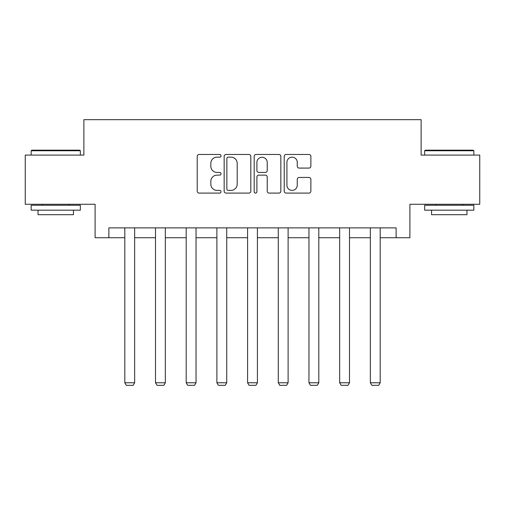 <?xml version="1.0" encoding="UTF-8"?>
<svg xmlns="http://www.w3.org/2000/svg" width="505" height="505" viewBox="0 0 505 505"><rect width="100%" height="100%" fill="white"/><g stroke="black" fill="none" stroke-linecap="round" stroke-linejoin="round"><path stroke-width="0.76" d="M221.02 155.818A1.351 1.351 0 0 0 219.669 154.467L199.147 154.467A1.932 1.932 0 0 0 197.215 156.398L197.215 191.161A1.932 1.932 0 0 0 199.147 193.093L219.669 193.093A1.351 1.351 0 0 0 221.02 191.742A1.351 1.351 0 0 0 219.669 190.385L217.011 190.385A6.18 6.18 0 0 1 210.831 184.205L210.831 181.314A6.18 6.18 0 0 1 217.011 175.134L219.669 175.134A1.351 1.351 0 0 0 221.02 173.777A1.351 1.351 0 0 0 219.669 172.426L217.011 172.426A6.18 6.18 0 0 1 210.831 166.246L210.831 163.349A6.18 6.18 0 0 1 217.011 157.169L219.669 157.169A1.351 1.351 0 0 0 221.02 155.818M308.94 168.083A1.932 1.932 0 0 0 310.872 166.151L310.872 156.398A1.932 1.932 0 0 0 308.94 154.467L286.152 154.467A1.932 1.932 0 0 0 284.22 156.398L284.22 191.161A1.932 1.932 0 0 0 286.152 193.093L308.94 193.093A1.932 1.932 0 0 0 310.872 191.161L310.872 179.382A1.932 1.932 0 0 0 308.94 177.451L299.187 177.451A1.932 1.932 0 0 0 297.256 179.382L297.256 185.221A5.164 5.164 0 0 1 292.092 190.385A5.164 5.164 0 0 1 286.922 185.221L286.922 162.339A5.164 5.164 0 0 1 292.092 157.169A5.164 5.164 0 0 1 297.256 162.339L297.256 166.151A1.932 1.932 0 0 0 299.187 168.083L308.94 168.083M108.872 237.722L108.872 227.888L396.128 227.888L396.128 237.722L409.902 237.722L409.902 204.279L479.75 204.279L479.75 155.085L421.12 155.085L421.12 119.672L83.88 119.672L83.88 155.085L25.25 155.085L25.25 204.279L95.098 204.279L95.098 237.722L124.804 237.722M250.808 156.398A1.932 1.932 0 0 0 248.877 154.467L226.089 154.467A1.932 1.932 0 0 0 224.157 156.398L224.157 191.161A1.932 1.932 0 0 0 226.089 193.093L248.877 193.093A1.932 1.932 0 0 0 250.808 191.161L250.808 156.398M256.123 154.467L278.911 154.467A1.932 1.932 0 0 1 280.843 156.398L280.843 191.161A1.932 1.932 0 0 1 278.911 193.093L269.159 193.093A1.932 1.932 0 0 1 267.227 191.161L267.227 177.059A1.932 1.932 0 0 0 265.295 175.134L258.825 175.134A1.932 1.932 0 0 0 256.893 177.059L256.893 191.742A1.351 1.351 0 0 1 255.543 193.093A1.351 1.351 0 0 1 254.192 191.742L254.192 156.398A1.932 1.932 0 0 1 256.123 154.467M134.646 237.722L155.502 237.722M165.337 237.722L186.193 237.722M196.035 237.722L216.885 237.722M226.726 237.722L247.583 237.722M257.417 237.722L278.274 237.722M288.115 237.722L308.965 237.722M318.807 237.722L339.663 237.722M349.498 237.722L370.354 237.722M380.196 237.722L396.128 237.722M228.216 157.169A1.351 1.351 0 0 0 226.865 158.519L226.865 189.034A1.351 1.351 0 0 0 228.216 190.385L231.012 190.385A6.18 6.18 0 0 0 237.192 184.205L237.192 163.349A6.18 6.18 0 0 0 231.012 157.169L228.216 157.169M267.227 162.433A5.164 5.164 0 0 0 262.057 157.27A5.164 5.164 0 0 0 256.893 162.433L256.893 170.494A1.932 1.932 0 0 0 258.825 172.426L265.295 172.426A1.932 1.932 0 0 0 267.227 170.494L267.227 162.433M134.646 227.888L134.646 382.771L124.804 382.771L124.804 227.888M134.646 382.771L133.168 385.328L126.282 385.328L124.804 382.771M31.746 150.168L79.752 150.168L80.339 150.761L31.152 150.761L31.746 150.168M55.746 210.181L31.152 210.181L31.152 205.257L80.339 205.257L80.339 210.181L55.746 210.181M73.452 210.181L73.452 214.701L38.039 214.701L38.039 210.181M425.248 150.168L473.254 150.168L473.848 150.761L424.661 150.761L425.248 150.168M449.254 210.181L424.661 210.181L424.661 205.257L473.848 205.257L473.848 210.181L449.254 210.181M466.961 210.181L466.961 214.701L431.548 214.701L431.548 210.181M165.337 227.888L165.337 382.771L155.502 382.771L155.502 227.888M165.337 382.771L163.86 385.328L156.979 385.328L155.502 382.771M196.035 227.888L196.035 382.771L186.193 382.771L186.193 227.888M196.035 382.771L194.558 385.328L187.671 385.328L186.193 382.771M226.726 227.888L226.726 382.771L216.885 382.771L216.885 227.888M226.726 382.771L225.249 385.328L218.362 385.328L216.885 382.771M257.417 227.888L257.417 382.771L247.583 382.771L247.583 227.888M257.417 382.771L255.94 385.328L249.06 385.328L247.583 382.771M288.115 227.888L288.115 382.771L278.274 382.771L278.274 227.888M288.115 382.771L286.638 385.328L279.751 385.328L278.274 382.771M318.807 227.888L318.807 382.771L308.965 382.771L308.965 227.888M318.807 382.771L317.329 385.328L310.442 385.328L308.965 382.771M349.498 227.888L349.498 382.771L339.663 382.771L339.663 227.888M349.498 382.771L348.021 385.328L341.14 385.328L339.663 382.771M380.196 227.888L380.196 382.771L370.354 382.771L370.354 227.888M380.196 382.771L378.718 385.328L371.831 385.328L370.354 382.771M31.152 155.085L31.152 150.761M42.37 205.257L42.37 204.279M69.128 205.257L69.128 204.279M80.339 155.085L80.339 150.761M424.661 155.085L424.661 150.761M435.872 205.257L435.872 204.279M462.63 205.257L462.63 204.279M473.848 155.085L473.848 150.761"/></g></svg>
